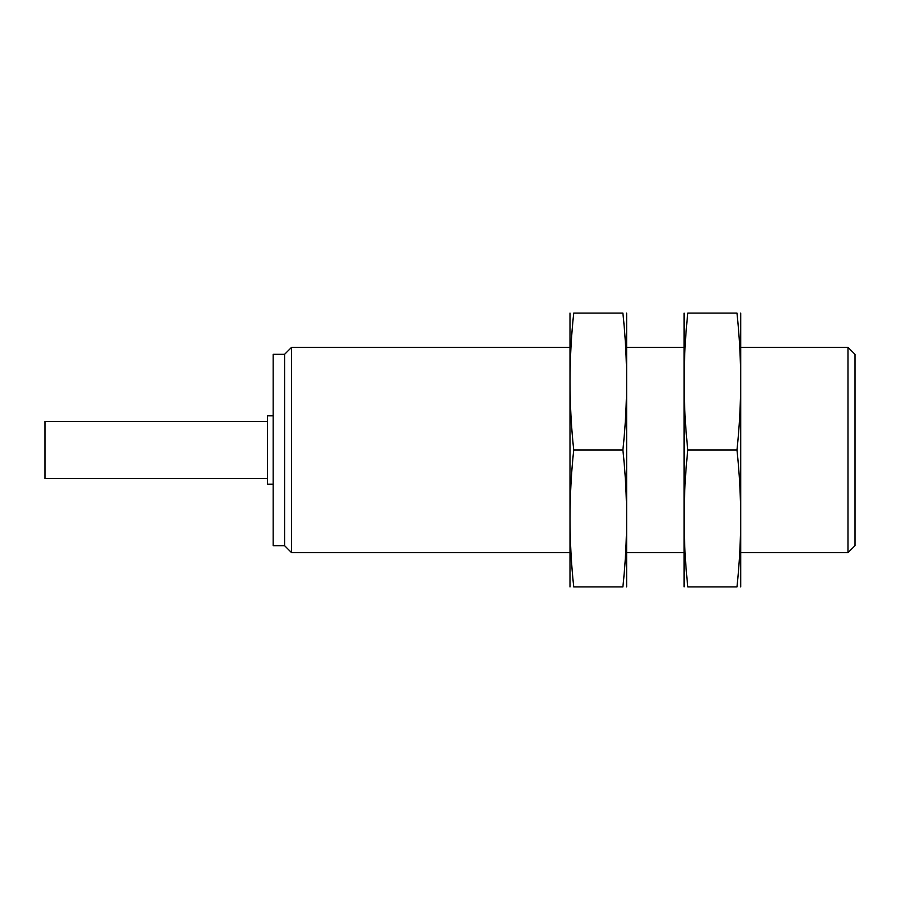 <?xml version="1.0" encoding="UTF-8"?>
<svg xmlns="http://www.w3.org/2000/svg" width="900" height="900" viewBox="0 0 900 900"><rect width="100%" height="100%" fill="white"/><g stroke="black" fill="none" stroke-linecap="round" stroke-linejoin="round"><path stroke-width="1.35" d="M267.469 421.481L45 421.481L45 478.519L267.469 478.519M273.173 415.777L267.469 415.777L267.469 484.223L273.173 484.223M284.58 545.681L284.58 354.319L273.173 354.319L273.173 545.681L284.58 545.681L291.577 552.679L569.79 552.679M284.58 354.319L291.577 347.321L291.577 552.679M740.914 347.321L848.002 347.321L848.002 552.679L740.914 552.679M291.577 347.321L569.79 347.321M626.827 347.321L683.876 347.321M848.002 347.321L855 354.319L855 545.681L848.002 552.679M626.625 586.901L626.625 313.099M622.89 313.099C627.806 313.099 627.806 313.099 622.89 313.099C627.817 358.729 627.817 404.37 622.89 450C627.817 495.63 627.817 541.271 622.89 586.901C627.806 586.901 627.806 586.901 622.89 586.901L573.727 586.901C568.811 586.901 568.811 586.901 573.727 586.901C568.811 541.271 568.811 495.63 573.727 450C568.811 404.37 568.811 358.729 573.727 313.099C568.811 313.099 568.811 313.099 573.727 313.099L622.89 313.099M569.993 586.901L569.993 313.099M573.727 450L622.89 450M740.711 586.901L740.711 313.099M736.976 313.099C741.893 313.099 741.893 313.099 736.976 313.099C741.893 358.729 741.893 404.37 736.976 450C741.893 495.63 741.893 541.271 736.976 586.901C741.893 586.901 741.893 586.901 736.976 586.901L687.814 586.901C682.898 586.901 682.898 586.901 687.814 586.901C682.898 541.271 682.898 495.63 687.814 450C682.898 404.37 682.898 358.729 687.814 313.099C682.898 313.099 682.898 313.099 687.814 313.099L736.976 313.099M684.079 586.901L684.079 313.099M687.814 450L736.976 450M626.827 552.679L683.876 552.679"/></g></svg>
